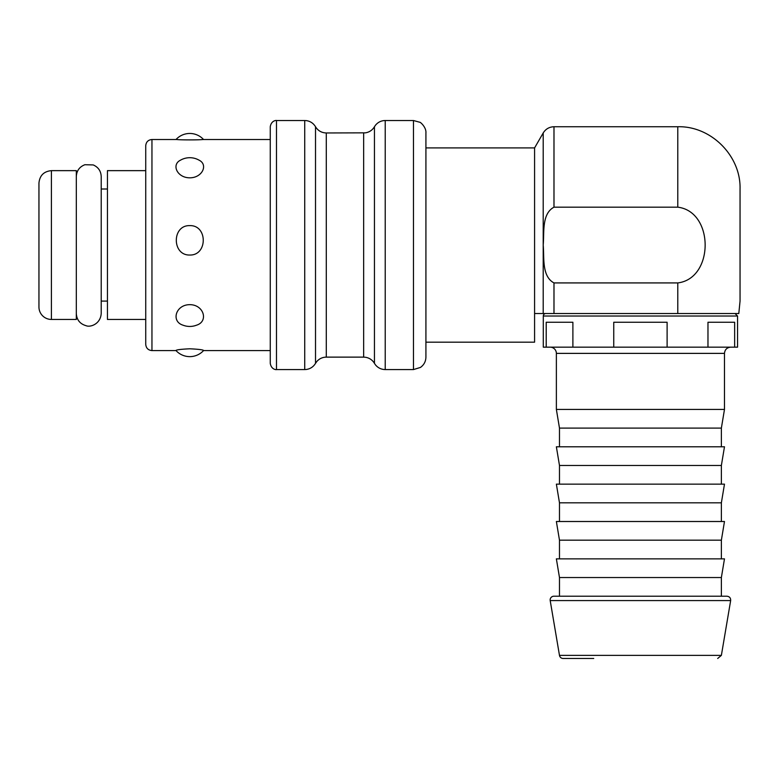 <?xml version="1.0" encoding="UTF-8"?>
<svg xmlns="http://www.w3.org/2000/svg" width="779" height="779" viewBox="0 0 779 779"><rect width="100%" height="100%" fill="white"/><g stroke="black" fill="none" stroke-linecap="round" stroke-linejoin="round"><path stroke-width="1.17" d="M593.725 658.479L563.168 658.479A3.739 3.739 0 0 1 559.478 655.373L721.373 655.373L730.653 600.58C730.77 597.999 729.543 596.539 726.973 596.217L721.373 596.217L721.373 577.541L724.48 558.864L556.372 558.864L559.478 577.541L721.373 577.541M734.646 347.161L707.975 347.161L707.975 322.253L734.646 322.253L734.646 347.161L737.557 347.161L737.557 316.031L735.064 313.538M667.106 347.161L613.745 347.161L613.745 322.253L667.106 322.253L667.106 347.161L707.975 347.161M572.886 347.161L546.206 347.161L546.206 322.253L572.886 322.253L572.886 347.161L613.745 347.161M545.787 313.538A2.493 2.493 0 0 0 543.294 316.031L543.294 347.161L546.206 347.161M556.372 409.423L559.478 428.099L721.373 428.099L724.48 409.423L556.372 409.423L556.372 353.384A6.222 6.222 0 0 0 550.14 347.161M559.478 428.099L559.478 446.786M559.478 465.462L556.372 446.786L724.48 446.786L721.373 465.462L559.478 465.462L559.478 484.139M559.478 502.825L556.372 484.139L724.48 484.139L721.373 502.825L559.478 502.825L559.478 521.502M559.478 540.178L556.372 521.502L724.48 521.502L721.373 540.178L559.478 540.178L559.478 558.864M559.478 577.541L559.478 596.217M559.478 655.373L550.198 600.58A3.739 3.739 0 0 1 553.879 596.217L726.973 596.217M425.918 147.913L534.579 147.913L534.579 342.176L425.918 342.176M145.731 170.64L107.444 170.64L107.444 319.448L145.731 319.448M51.404 170.64L76.313 170.64L76.313 319.448L51.404 319.448A12.454 12.454 0 0 1 38.95 307.004L38.95 183.094C39.69 175.528 43.838 171.38 51.404 170.64L51.404 319.448M304.725 369.577L276.487 369.577L276.487 120.521L304.725 120.521L304.725 369.577L306.546 369.441C310.461 368.779 313.45 366.743 315.514 363.345L316.868 361.437C319.39 358.632 322.525 357.191 326.294 357.123L326.294 132.966L365.478 132.839C369.392 132.167 372.381 130.142 374.446 126.743L375.468 125.234C378 122.176 381.252 120.599 385.225 120.521L413.464 120.521L419.803 122.254C420.251 121.913 426.444 127.347 425.918 132.966L425.918 357.123C425.801 361.456 423.99 364.893 420.465 367.425L413.464 369.577L413.464 120.521M151.954 139.509C148.176 139.879 146.101 141.953 145.731 145.731L145.731 344.357C146.101 348.145 148.176 350.219 151.954 350.589L151.954 139.509L176.677 139.509C179.803 140.025 199.755 140.025 202.891 139.509L270.264 139.509M276.487 120.521C276.516 120.248 271.248 120.404 270.264 126.743L270.264 363.345C271.248 369.684 276.516 369.85 276.487 369.577M189.784 348.788C198.587 349.216 203.202 349.79 203.621 350.501A18.677 18.677 0 0 1 175.947 350.501C176.356 349.79 180.971 349.216 189.784 348.788M189.784 304.667C203.913 304.638 208.723 321.503 196.512 325.194A18.677 18.677 0 0 1 183.046 325.194C170.835 321.503 175.655 304.638 189.784 304.667M189.784 225.628C207.74 225.043 207.74 255.512 189.784 255.035C171.818 255.512 171.818 225.043 189.784 225.628M199.054 160.172C208.382 164.661 202.355 177.865 189.784 177.816C177.213 177.865 171.185 164.661 180.504 160.172A18.677 18.677 0 0 1 199.064 160.172M553.986 207.175L553.986 126.743L677.788 126.743C710.964 125.808 740.985 155.829 740.05 189.005L740.05 301.084L738.794 313.538L553.986 313.538L553.986 282.923C541.551 276.263 544.365 257.382 543.206 245.044C544.365 232.707 541.551 213.826 553.986 207.175L677.788 207.175C714.265 211.606 714.265 278.483 677.788 282.923L553.986 282.923M534.579 313.538L553.986 313.538M556.372 353.384L724.48 353.384C724.85 349.605 726.924 347.531 730.712 347.161M550.198 600.58L730.653 600.58M543.294 316.031L737.557 316.031M315.514 363.345L315.514 126.743C313.44 123.325 310.432 121.29 306.488 120.638L304.725 120.521M326.294 357.123L363.657 357.123L363.657 132.966M363.657 357.123L365.672 357.288C369.499 357.999 372.42 360.015 374.446 363.345L374.446 126.743M374.446 363.345L375.507 364.913C378.039 367.931 381.282 369.489 385.225 369.577L385.225 120.521M677.788 126.743L677.788 207.175M677.788 282.923L677.788 313.538M534.579 147.913L543.206 132.966L543.206 313.538M724.48 409.423L724.48 353.384M721.373 446.786L721.373 428.099M721.373 484.139L721.373 465.462M721.373 521.502L721.373 502.825M721.373 558.864L721.373 540.178M721.373 655.373L717.683 658.479M101.212 301.084L107.444 301.084M101.212 189.005L107.444 189.005M326.294 132.966C321.591 132.81 317.998 130.736 315.514 126.743M413.464 369.577L385.225 369.577M270.264 350.589L203.543 350.589M176.025 350.589L151.954 350.589M203.543 139.509A18.677 18.677 0 0 0 176.025 139.509M543.206 132.966C545.689 128.973 549.283 126.899 553.986 126.743M101.212 176.57L101.212 176.551C100.949 171.039 98.29 167.164 93.237 164.934L84.892 164.72C79.487 166.813 76.624 170.757 76.313 176.551M101.212 176.56L101.212 313.538C100.462 324.376 90.013 327.472 86.128 325.71C80.003 323.947 76.731 319.896 76.313 313.538"/></g></svg>
